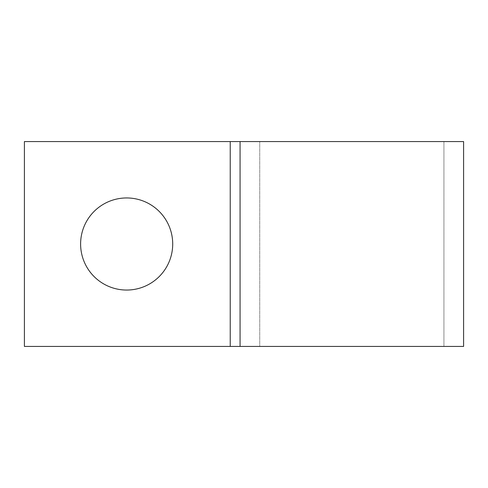 <?xml version="1.0" encoding="UTF-8"?>
<svg xmlns="http://www.w3.org/2000/svg" width="488" height="488" viewBox="0 0 488 488"><rect width="100%" height="100%" fill="white"/><g stroke="black" fill="none" stroke-linecap="round" stroke-linejoin="round"><path stroke-width="0.37" stroke-dasharray="2.44 1.83" d="M126.66 290.049A46.049 46.049 0 0 1 80.612 244A46.049 46.049 0 0 1 126.66 197.951A46.049 46.049 0 0 1 172.709 244A46.049 46.049 0 0 1 126.66 290.049M443.934 346.425L443.934 141.575L443.934 346.425L463.6 346.425L463.6 141.575L24.4 141.575L24.4 346.425L259.732 346.425L259.732 141.575L259.732 346.425L443.934 346.425M230.232 346.425L230.232 141.575"/><path stroke-width="0.73" d="M126.66 197.951A46.049 46.049 0 0 0 80.612 244A46.049 46.049 0 0 0 126.66 290.049A46.049 46.049 0 0 0 172.709 244A46.049 46.049 0 0 0 126.66 197.951M463.6 346.425L463.6 141.575L240.066 141.575L240.066 346.425L463.6 346.425M240.066 346.425L240.066 141.575L24.4 141.575L24.4 346.425L240.066 346.425M230.232 346.425L230.232 141.575"/></g></svg>
